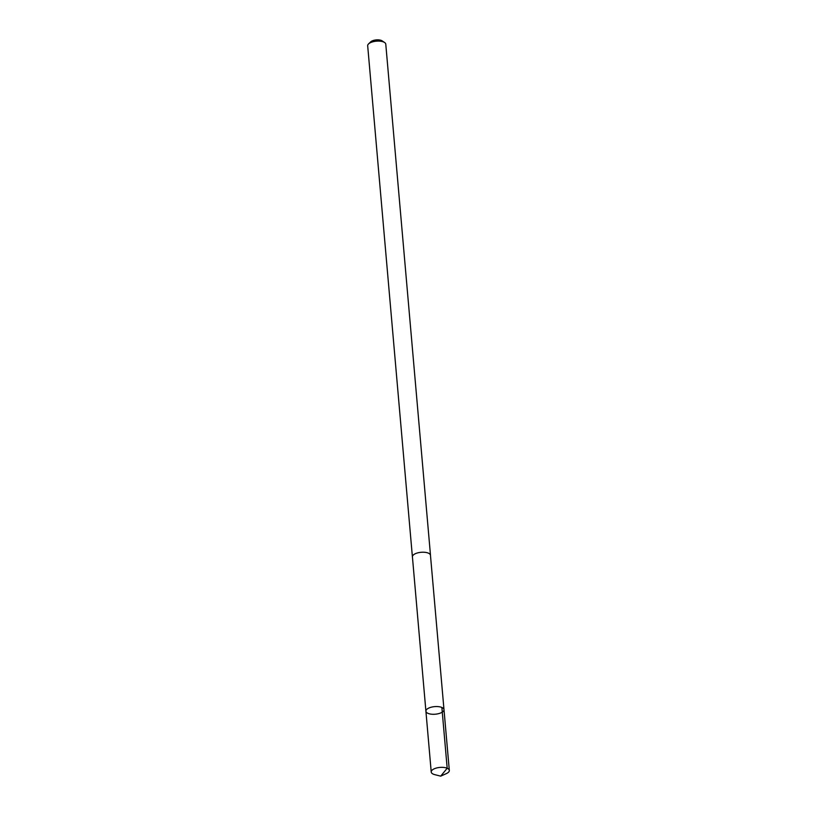 <?xml version="1.0" encoding="UTF-8"?>
<svg xmlns="http://www.w3.org/2000/svg" width="817" height="817" viewBox="0 0 817 817"><rect width="100%" height="100%" fill="white"/><g stroke="black" fill="none" stroke-linecap="round" stroke-linejoin="round"><path stroke-width="1.23" d="M425.912 711.209L412.422 556.877A9.058 3.799 -5 0 1 416.987 553.089A9.058 3.799 -5 0 1 430.467 555.294L443.988 709.626A9.079 3.809 175 0 0 430.477 707.42A9.079 3.809 175 0 0 425.912 711.209A9.079 3.809 175 0 0 435.277 714.211A9.079 3.809 175 0 0 443.988 709.626A9.079 3.809 175 0 0 430.477 707.42A9.079 3.809 175 0 0 425.912 711.209L431.223 772.004A9.079 3.809 -5 0 1 435.798 768.215A9.079 3.809 -5 0 1 449.319 770.421A9.079 3.809 -5 0 1 446.307 773.628L440.7 776.15L434.736 774.639A9.079 3.809 -5 0 1 431.223 772.004M412.452 557.153A9.079 3.809 -5 0 1 412.401 556.877A9.079 3.809 -5 0 1 421.112 552.292A9.079 3.809 -5 0 1 430.498 555.294A9.079 3.809 -5 0 1 430.498 555.58M412.401 556.877L367.681 45.762A9.079 3.809 -5 0 1 368.549 43.914A9.079 3.809 -5 0 1 376.402 41.177A9.079 3.809 -5 0 1 384.603 42.515A9.079 3.809 -5 0 1 385.777 44.179L430.498 555.294M368.549 43.914L370.704 41.851A6.465 2.706 -5 0 1 376.29 39.9A6.465 2.706 -5 0 1 382.121 40.85L384.603 42.515M441.864 707.461L447.185 768.246L440.7 776.15M443.988 709.626L449.319 770.421"/></g></svg>
